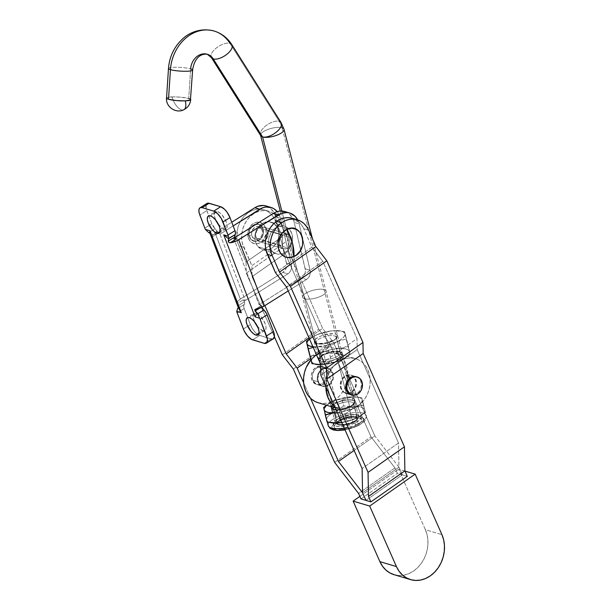 <?xml version="1.0" encoding="UTF-8"?>
<svg xmlns="http://www.w3.org/2000/svg" width="611" height="611" viewBox="0 0 611 611"><rect width="100%" height="100%" fill="white"/><g stroke="black" fill="none" stroke-linecap="round" stroke-linejoin="round"><path stroke-width="0.46" stroke-dasharray="3.06 2.29" d="M317.796 381.692A9.379 7.699 -73.4 0 1 319.316 371.564A9.379 7.699 -73.4 0 1 327.702 368.181A9.379 7.699 -73.4 0 1 332.239 372.634L327.351 371.175A9.379 7.699 106.6 0 0 322.814 366.715A9.379 7.699 106.6 0 0 314.428 370.106A9.379 7.699 106.6 0 0 312.908 380.233L317.796 381.692L319.522 384.434L322.089 386.076L326.633 385.961L329.451 384.197L332.3 379.668L332.873 376.07L332.239 372.634L329.314 368.914L326.465 367.937L323.402 368.372L320.584 370.136L318.446 372.97L317.162 378.262L317.796 381.692L312.908 380.233L312.274 376.804L312.84 373.199L315.696 368.677L318.514 366.906L323.059 366.799L326.61 369.686L327.977 374.604L326.702 379.897L323.211 383.769L318.675 384.93L315.834 383.952L312.908 380.233A9.379 7.699 106.6 0 0 317.445 384.686A9.379 7.699 106.6 0 0 325.831 381.302A9.379 7.699 106.6 0 0 327.351 371.175L332.239 372.634A9.379 7.699 -73.4 0 1 330.719 382.761A9.379 7.699 -73.4 0 1 322.333 386.152A9.379 7.699 -73.4 0 1 317.796 381.692M356.488 376.788L359.054 378.423L360.788 381.165L361.414 384.602L360.849 388.199L359.176 391.414L356.641 393.767L351.753 392.3A9.379 7.699 106.6 0 0 356.526 382.982A9.379 7.699 106.6 0 0 351.356 375.246A9.379 7.699 106.6 0 0 345.589 376.17L343.061 378.515L341.389 381.73L340.991 387.099L342.191 390.253L344.383 392.483L348.759 393.423L353.105 391.261L355.251 388.428L356.389 384.953L356.358 381.363L355.159 378.217L352.967 375.986L350.126 375.009L345.589 376.17L350.485 377.629L345.589 376.17A9.379 7.699 106.6 0 0 340.823 385.488A9.379 7.699 106.6 0 0 345.986 393.217A9.379 7.699 106.6 0 0 351.753 392.3L356.641 393.767A9.379 7.699 -73.4 0 1 350.874 394.683L345.986 393.217M259.4 227.926L283.061 234.998A7.561 6.209 -73.4 0 1 287.705 234.257A7.561 6.209 -73.4 0 1 291.875 240.497A7.561 6.209 -73.4 0 1 288.025 248.013L264.372 240.94A7.561 6.209 106.6 0 0 268.214 233.425A7.561 6.209 106.6 0 0 264.051 227.193A7.561 6.209 106.6 0 0 259.4 227.926L257.361 229.82L256.009 232.417L255.688 236.747L257.452 240.299L259.522 241.62L261.951 241.841L265.457 240.108L267.19 237.816L268.107 235.014L268.084 232.119L267.114 229.583L265.35 227.781L263.058 226.994L259.4 227.926A7.561 6.209 106.6 0 0 255.558 235.441A7.561 6.209 106.6 0 0 259.721 241.681A7.561 6.209 106.6 0 0 264.372 240.94L288.025 248.013L290.844 244.889L291.875 240.619L290.767 236.656L287.903 234.319L284.245 234.41L281.969 235.838L280.243 238.122L279.212 242.391L279.716 245.156L282.076 248.158L284.375 248.944L288.025 248.013A7.561 6.209 -73.4 0 1 283.374 248.753A7.561 6.209 -73.4 0 1 279.212 242.514A7.561 6.209 -73.4 0 1 283.061 234.998L259.4 227.926L261.821 227.025L264.25 227.254L266.32 228.567L267.71 230.782A7.561 6.209 106.6 0 0 264.051 227.193A7.561 6.209 106.6 0 0 257.292 229.919A7.561 6.209 106.6 0 0 256.062 238.091L279.716 245.156A7.561 6.209 -73.4 0 1 280.945 236.992A7.561 6.209 -73.4 0 1 287.705 234.257A7.561 6.209 -73.4 0 1 291.363 237.855L267.71 230.782L268.107 235.014L266.411 239.046L263.188 241.528L259.522 241.62L256.658 239.291L255.551 235.319L256.582 231.057L259.4 227.926M265.869 228.85A11.029 9.058 -73.4 0 1 261.248 242.032A11.029 9.058 -73.4 0 1 249.8 240.673A11.029 9.058 -73.4 0 1 248.127 237.099L248.196 230.813L249.937 226.895L252.755 223.909L256.215 222.297L259.797 222.312L262.951 223.947L264.212 225.306L265.869 228.85L266.175 233.012L264.051 239.054L261.233 242.04L257.773 243.652L254.191 243.636L251.037 242.002L248.792 238.985L248.127 237.099A11.029 9.058 -73.4 0 1 254.268 222.992A11.029 9.058 -73.4 0 1 265.869 228.85M249.212 239.779L248.089 237.015A2.421 0.817 165.7 0 1 249.112 236.022A8.798 7.225 106.6 0 0 258.232 240.765A8.798 7.225 106.6 0 0 263.265 229.438L260.943 225.535L258.422 224.222L255.566 224.214L252.809 225.497L250.556 227.888L249.166 231.011L248.845 234.395L250.426 238.848L252.626 240.742L255.367 241.414L259.568 239.97L262.638 236.083L263.509 232.76L263.265 229.438A8.798 7.225 106.6 0 0 254.145 224.703A8.798 7.225 106.6 0 0 249.112 236.022A2.421 0.817 -14.3 0 0 248.089 237.015C247.02 230.859 249.067 226.192 254.222 223.007M251.755 235.411A6.515 5.354 -73.4 0 1 255.482 227.025A6.515 5.354 -73.4 0 1 262.241 230.538L263.127 229.507A8.623 7.08 106.6 0 0 254.191 224.863A8.623 7.08 106.6 0 0 249.25 235.961L251.755 235.411L249.25 235.961A8.623 7.08 106.6 0 0 258.186 240.604A8.623 7.08 106.6 0 0 263.127 229.507L262.241 230.538A6.515 5.354 -73.4 0 1 258.506 238.924A6.515 5.354 -73.4 0 1 251.755 235.411L253.473 238.305L255.337 239.275L257.452 239.283L259.499 238.336L261.164 236.564L262.195 234.25L262.241 230.538L261.264 228.445L259.637 227.04L257.605 226.544L254.489 227.613L252.221 230.492L251.572 232.951L251.755 235.411M292.096 218.211L295.709 219.677L298.932 221.984L301.643 225.047L303.736 228.735L308.624 230.194L303.736 228.735A24.203 19.873 106.6 0 0 292.47 218.318M268.817 211.246A24.203 19.873 -73.4 0 0 246.813 220.495A24.203 19.873 -73.4 0 0 243.69 247.211L251.862 265.67L252.06 276.668L251.862 265.67L288.247 240.123L288.445 251.129L252.06 276.668L264.861 305.607L252.06 276.668L288.445 251.129L322.6 328.344L308.998 337.891L322.6 328.344L333.553 342.557L310.64 358.642L333.553 342.557L374.841 435.91L354.12 450.46L374.841 435.91L398.945 467.186L398.502 442.983L362.117 468.522L398.502 442.983L357.206 349.629L320.821 375.169L357.206 349.629L357.007 338.624L320.622 364.171L357.007 338.624L322.852 261.409L286.467 286.956L322.852 261.409L311.9 247.195L275.515 272.743L311.9 247.195L303.736 228.735L311.9 247.195L322.852 261.409L357.007 338.624L357.206 349.629L398.502 442.983L398.945 467.186L402.328 474.846L407.293 476.328L402.328 474.846L398.945 467.186L374.841 435.91L333.553 342.557L322.6 328.344L288.445 251.129L288.247 240.123L280.082 221.663L275.187 220.204L282.442 236.594L282.641 247.592L318.774 329.298L329.734 343.512L371.007 436.827L394.95 467.904L397.371 473.365L402.328 474.846L365.943 500.394L402.328 474.846L397.371 473.365L394.95 467.904L358.565 493.451L394.95 467.904L371.007 436.827L329.734 343.512L318.774 329.298L282.641 247.592L282.442 236.594L273.102 216.515L270.39 213.453L267.167 211.146L263.547 209.68L259.683 209.107L255.711 209.451L251.793 210.696L248.074 212.804L244.698 215.683L241.788 219.227L239.466 223.298L237.824 227.743L236.77 237.053L237.412 241.566L238.802 245.744L246.05 262.134L246.256 273.14L274.423 336.814L246.256 273.14L282.641 247.592L246.256 273.14L246.05 262.134L282.442 236.594L246.05 262.134L238.802 245.744L243.69 247.211L238.802 245.744A24.203 19.873 106.6 0 1 241.925 219.036A24.203 19.873 106.6 0 1 263.929 209.787L268.817 211.246A24.203 19.873 -73.4 0 1 280.082 221.663L288.247 240.123L251.862 265.67L242.3 243.025L241.666 238.511L241.803 233.845L242.712 229.201L244.362 224.756L246.676 220.686L249.586 217.142L252.962 214.262L256.681 212.154L260.607 210.91L264.571 210.566L268.443 211.139L272.055 212.605L275.278 214.919L277.99 217.974L280.082 221.663L275.187 220.204A24.203 19.873 106.6 0 0 263.929 209.787M310.48 398.189L303.621 382.692L310.48 398.189M360.986 498.912L397.371 473.365L360.986 498.912M351.356 375.246L356.251 376.712A9.379 7.699 -73.4 0 1 361.414 384.449A9.379 7.699 -73.4 0 1 356.641 393.767L353.647 394.882L350.638 394.607M398.945 467.186L362.56 492.726L398.945 467.186L362.56 492.726L398.945 467.186L402.328 474.846L398.945 467.186M282.389 354.838L318.774 329.298L282.389 354.838M293.349 369.052L329.734 343.512L293.349 369.052M334.622 462.367L371.007 436.827L334.622 462.367M394.011 574.668L399.273 575.509L404.238 575.073L409.141 573.515L413.792 570.888L418.016 567.291L421.643 562.861L424.546 557.767L426.608 552.214L427.746 546.402L427.914 540.567L427.12 534.931L425.378 529.706L441.921 534.648L425.378 529.706L398.609 469.187L425.378 529.706A30.252 24.845 106.6 0 1 421.475 563.098A30.252 24.845 106.6 0 1 393.973 574.653M404.971 471.089L398.609 469.187L404.971 471.089M359.864 496.384L398.609 469.187L359.864 496.384M365.943 500.394L402.328 474.846L365.943 500.394M263.127 229.507L263.364 232.76L262.509 236.014L259.499 239.825L256.796 241.078L254 241.07L250.548 238.725L249.25 235.961L249.013 232.699L249.868 229.446L252.87 225.642L255.581 224.382L259.683 224.886L261.829 226.742L263.127 229.507M256.834 325.449L259.278 328.313L262.921 330.704L259.003 333.163L262.921 330.704A10.135 4.224 -122.1 0 0 264.975 330.574A10.135 4.224 -122.1 0 0 264.265 321.684A10.135 4.224 -122.1 0 0 256.261 313.267L249.273 317.651L256.261 313.267L254.397 313.298L253.137 315.765L253.504 318.659L254.94 322.341A10.135 4.224 -122.1 0 1 254.207 313.397L247.218 317.781M217.974 223.695L221.686 227.651L224.061 228.949L220.143 231.409L224.061 228.949A10.135 4.224 -122.1 0 0 226.116 228.812A10.135 4.224 -122.1 0 0 225.406 219.929A10.135 4.224 -122.1 0 0 217.409 211.513L210.413 215.897L217.409 211.513L215.538 211.543L214.278 214.01L214.652 216.905L216.088 220.579A10.135 4.224 -122.1 0 1 215.347 211.643L208.359 216.027M258.216 246.836L271.948 250.938A14.374 11.8 -73.4 0 1 270.482 233.646A14.374 11.8 -73.4 0 1 284.695 226.253A14.374 11.8 -73.4 0 1 289.217 229.11L275.485 225.001A14.374 11.8 106.6 0 0 270.963 222.152A14.374 11.8 106.6 0 0 256.75 229.545A14.374 11.8 106.6 0 0 258.216 246.836L262.081 249.464L266.671 250.036L271.284 248.456L273.384 246.92L276.752 242.659L278.608 237.374L278.685 231.867L276.951 226.979L273.682 223.45L269.375 221.816L267.03 221.801L262.409 223.382L258.468 226.872L255.803 231.737L254.818 237.244L255.665 242.544L258.216 246.836A14.374 11.8 106.6 0 0 262.73 249.685A14.374 11.8 106.6 0 0 276.943 242.292A14.374 11.8 106.6 0 0 275.485 225.001L289.217 229.11L291.76 233.402L292.608 238.702L292.341 241.482L290.485 246.768L287.109 251.022L282.748 253.611L278.058 254.123L275.805 253.565L271.948 250.938L269.398 246.645L268.55 241.345L268.817 238.565L270.673 233.28L274.049 229.018L278.41 226.437L283.099 225.917L285.352 226.475L289.217 229.11A14.374 11.8 -73.4 0 1 290.676 246.393A14.374 11.8 -73.4 0 1 276.462 253.794A14.374 11.8 -73.4 0 1 271.948 250.938L258.216 246.836M284.749 211.536L287.827 212.949L290.149 214.843L293.494 220.151A18.154 14.908 106.6 0 1 294.189 222.404L299.153 223.893L294.189 222.404L305.187 268.771L310.151 270.253L299.153 223.893A18.154 14.908 -73.4 0 0 298.458 221.633A18.154 14.908 -73.4 0 1 299.153 223.893L310.35 271.536L309.739 275.485L308.41 277.784L306.523 279.471L301.559 277.99L304.194 275.21L305.172 272.705L305.385 270.054L294.189 222.404A18.154 14.908 106.6 0 0 293.494 220.151L298.458 221.633L297.664 219.868A18.154 14.908 -73.4 0 1 298.458 221.633L293.494 220.151A18.154 14.908 106.6 0 0 284.711 211.521M273.346 338.8A10.586 4.414 -122.1 0 1 271.192 338.945L264.204 343.321L271.192 338.945L258.422 334.965L255.81 332.987L253.26 329.993L250.35 324.64L244.201 308.547L243.652 306.103L244.614 302.689L244.125 300.887L243.063 299.871L245.324 300.543L287.834 273.888L282.87 272.407L285.497 269.619L286.483 267.122L286.696 264.464L275.492 216.821A18.154 14.908 106.6 0 0 274.797 214.56L279.762 216.042L277.211 211.612A18.154 14.908 -73.4 0 1 279.762 216.042L274.797 214.56A18.154 14.908 106.6 0 0 266.022 205.938M261.791 307.333A6.049 2.52 -122.1 0 1 261.561 306.936L259.423 308.28L261.561 306.936A1.512 0.634 -122.1 0 1 261.371 305.454A1.512 0.634 -122.1 0 1 261.676 305.431L255.742 309.158L261.676 305.431L259.056 304.652L301.559 277.99L259.056 304.652L233.715 238.29L234.899 237.542L233.715 238.29L259.056 304.652L261.676 305.431L261.225 306.027L262.088 307.791M271.192 338.945L259.614 335.477A10.586 4.414 -122.1 0 1 250.35 324.64L243.361 329.024L250.35 324.64L244.201 308.547A6.049 2.52 -122.1 0 1 244.11 304.561L237.61 308.631L244.11 304.561A6.675 2.78 -122.1 0 0 244.492 301.788A1.512 0.634 -122.1 0 0 243.063 299.871L245.324 300.543L219.983 234.181L233.165 225.917L219.983 234.181L217.493 233.44L211.467 237.221L217.951 232.86L211.826 223.756L206.251 208.909L206.052 204.716M211.459 237.205L211.528 236.228L213.384 233.883L231.752 222.205L215.019 232.699L240.36 299.062L237.442 301.567L236.824 302.75L237.007 304.148M266.052 205.945L269.13 207.366L271.452 209.252L274.797 214.56A18.154 14.908 106.6 0 1 275.492 216.821L280.457 218.303L275.492 216.821L286.498 263.188L291.462 264.67A7.561 6.209 -73.4 0 1 287.834 273.888L282.87 272.407L240.36 299.062L282.87 272.407A7.561 6.209 106.6 0 0 286.498 263.188L291.462 264.67L280.457 218.303A18.154 14.908 -73.4 0 0 279.762 216.042A18.154 14.908 -73.4 0 1 280.457 218.303L291.462 264.67L291.653 267.274L291.042 269.894L289.713 272.193L287.834 273.888L245.324 300.543L219.983 234.181L217.676 233.463A1.512 0.634 -122.1 0 0 217.799 233.417A1.512 0.634 -122.1 0 0 217.623 231.959L211.062 236.075L217.623 231.959A6.286 2.62 -122.1 0 0 215.08 228.651L208.71 232.646L215.08 228.651A6.049 2.52 -122.1 0 1 211.826 223.756L206.816 210.65L199.828 215.034L206.816 210.65A10.586 4.414 -122.1 0 1 206.984 203.41M273.827 338.364L272.262 339.105M257.254 326.014A10.135 4.224 -122.1 0 0 262.921 330.704L264.792 330.673L265.861 329.321L265.984 326.854L265.136 323.639L261.157 316.994L258.636 314.566L256.261 313.267A10.135 4.224 -122.1 0 0 254.207 313.397M218.394 224.26A10.135 4.224 -122.1 0 0 224.061 228.949L225.933 228.919L227.009 227.567L227.132 225.092L226.276 221.885L222.297 215.232L219.777 212.811L217.409 211.513A10.135 4.224 -122.1 0 0 215.347 211.643M306.523 279.471L288.232 290.943L306.523 279.471L301.559 277.99A7.561 6.209 106.6 0 0 305.187 268.771L310.151 270.253A7.561 6.209 -73.4 0 1 306.523 279.471M291.363 237.855L289.973 235.64L287.903 234.319L284.245 234.41L281.969 235.838L280.243 238.122L279.319 240.925L279.342 243.82L281.113 247.371L283.183 248.692L285.612 248.914L289.118 247.172L290.844 244.889L291.768 242.086L291.363 237.855A7.561 6.209 -73.4 0 1 290.141 246.019A7.561 6.209 -73.4 0 1 283.374 248.753A7.561 6.209 -73.4 0 1 279.716 245.156L256.062 238.091A7.561 6.209 106.6 0 0 259.721 241.681A7.561 6.209 106.6 0 0 266.48 238.954A7.561 6.209 106.6 0 0 267.71 230.782L291.363 237.855M259.614 335.477L252.626 339.861L259.614 335.477M244.201 308.547L237.213 312.931L244.201 308.547M244.492 301.788L237.816 305.974L244.492 301.788M243.063 299.871L236.839 303.774L243.063 299.871M204.838 228.14L211.826 223.756L204.838 228.14M211.414 237.037A9.073 3.536 159.1 0 1 215.019 232.699L240.36 299.062A9.073 3.536 -20.9 0 0 236.839 303.774M331.567 406.75A12.098 4.101 165.4 0 1 336.516 402.893L337.807 404.352A10.288 3.483 -14.6 0 0 335.347 409.989A10.288 3.483 -14.6 0 0 349.057 407.713A10.288 3.483 165.4 0 1 333.476 408.622A10.288 3.483 165.4 0 1 337.807 404.352L341.595 418.932A10.288 3.483 -14.6 0 0 337.264 423.202A10.288 3.483 -14.6 0 0 352.845 422.3L349.057 407.713L349.744 406.85A12.098 4.101 165.4 0 1 333.614 409.523A12.098 4.101 165.4 0 1 331.406 407.888M355.022 422.949A14.259 4.835 165.4 0 1 333.415 424.202A14.259 4.835 165.4 0 1 333.514 423.026A14.259 4.835 165.4 0 1 339.426 418.283L340.151 421.094A14.259 4.835 -14.6 0 0 334.148 427.013A14.259 4.835 -14.6 0 0 355.747 425.76L355.022 422.949L355.747 425.76L348.071 428.372L340.358 429.319L335.195 428.28L334.095 426.631L335.103 424.492L340.151 421.094L345.131 419.199L353.143 417.626L359.405 418.008L361.521 419.314L361.811 420.215L361.567 421.246L359.543 423.507L355.747 425.76A14.259 4.835 -14.6 0 0 361.758 419.841A14.259 4.835 -14.6 0 0 340.151 421.094L339.426 418.283A14.259 4.835 165.4 0 1 361.025 417.03A14.259 4.835 165.4 0 1 355.022 422.949L360.07 419.543L361.078 417.412L360.788 416.503L358.672 415.197L352.41 414.816L344.398 416.389L339.426 418.283L335.63 420.536L333.362 423.82L333.652 424.729L335.767 426.027L339.624 426.509L347.346 425.562L355.022 422.949M320.103 364.721L327.015 364.148L336.882 361.628L343.619 358.604L350.034 353.899L344.573 331.666L348.4 346.376L343.794 347.812L338.884 348.522L328.527 347.476L324.708 332.766L329.321 331.322L334.225 330.62L344.573 331.666L350.034 353.899L346.208 339.189L341.396 340.159L336.676 341.9L327.977 347.812L331.796 362.522L336.608 361.559L341.335 359.81L337.196 358.573L349.729 406.781A12.098 4.101 165.4 0 1 336.134 409.79L343.214 409.003L349.729 406.781L353.861 408.018L359.092 404.917L361.254 402.809L362.186 400.839L361.819 399.136L360.169 397.822L357.366 396.982L351.409 396.73L344.192 397.708L334.515 400.64L332.361 401.587L336.516 402.893A12.098 4.101 -14.6 0 0 331.414 407.919A12.098 4.101 -14.6 0 0 349.744 406.85L349.744 406.85A12.098 4.101 -14.6 0 0 354.838 401.832A12.098 4.101 -14.6 0 0 336.516 402.893L340.717 401.221L347.514 399.884L352.83 400.213L354.624 401.312L354.869 402.084L352.944 404.872L349.729 406.781L352.868 404.474L354.327 401.656L354.044 399.082L352.142 397.547L347.025 398.082L336.493 402.825L332.361 401.587L323.654 407.499L325.472 414.495L330.742 413.403L335.011 411.783A19.667 6.66 165.4 0 1 354.059 406.926A19.667 6.66 165.4 0 1 364.79 410.05A19.667 6.66 165.4 0 1 364.813 410.134A19.667 6.66 165.4 0 1 356.511 418.207L357.977 423.828A19.667 6.66 -14.6 0 0 366.256 415.671A19.667 6.66 -14.6 0 0 336.47 417.405L335.011 411.783L343.71 405.872L341.893 398.876L346.498 397.44L351.409 396.73L361.765 397.784L365.218 412.303L361.765 397.784L363.583 404.78L358.97 406.216L351.501 406.949L343.71 405.872L341.893 398.876L334.706 400.602L326.48 405.23A19.667 6.66 165.4 0 1 327.19 404.65A19.667 6.66 165.4 0 1 332.361 401.587A19.667 6.66 165.4 0 1 351.409 396.73A19.667 6.66 165.4 0 1 356.939 396.913A19.667 6.66 165.4 0 1 362.163 399.945A19.667 6.66 165.4 0 1 353.861 408.018L345.162 413.93L337.371 412.845L345.162 413.93L346.979 420.918L345.162 413.93L353.861 408.018L349.729 406.781L354.281 408.14A26.472 21.736 -73.4 0 1 340.434 409.401A26.472 21.736 -73.4 0 1 334.66 406.46L337.409 408.186L341.412 409.66L345.666 410.149L350.011 409.637L354.281 408.14L349.729 406.781L352.868 404.474L354.327 401.656L354.044 399.082L352.142 397.547L347.025 398.082L336.493 402.825A12.098 4.101 165.4 0 1 354.823 401.755A12.098 4.101 165.4 0 1 349.729 406.781L337.196 358.573A12.098 4.101 -14.6 0 0 342.305 353.609L340.228 352.83L336.195 337.303A10.288 3.483 165.4 0 1 327.038 343.237A10.288 3.483 165.4 0 1 316.269 342.435A10.288 3.483 165.4 0 1 316.261 342.389L320.294 357.909A10.288 3.483 -14.6 0 0 320.309 357.954A10.288 3.483 -14.6 0 0 331.07 358.756A10.288 3.483 -14.6 0 0 340.228 352.83A10.288 3.483 165.4 0 1 331.002 358.779A10.288 3.483 165.4 0 1 320.294 357.909L318.835 359.512A12.098 4.101 -14.6 0 0 331.429 360.536A12.098 4.101 -14.6 0 0 342.29 353.532A12.098 4.101 165.4 0 1 331.513 360.513A12.098 4.101 165.4 0 1 318.85 359.574A12.098 4.101 -14.6 0 0 318.866 359.642A12.098 4.101 -14.6 0 0 337.196 358.573L341.335 359.81L346.559 356.709L348.721 354.601L349.652 352.631L349.286 350.928L347.644 349.614L344.833 348.774L338.884 348.522L329.161 350.08L319.828 353.379L323.96 354.617L332.774 351.951L340.296 352.005L342.305 353.609L341.167 356.014L339.487 357.313L334.454 359.696L328.39 361.238L320.859 361.193L318.858 359.589A12.098 4.101 165.4 0 1 318.835 359.512L319.988 357.183L323.96 354.617L319.828 353.379L315.108 355.128L310.296 356.091L306.47 341.389L315.169 335.477L319.897 333.728L324.708 332.766L328.527 347.476L324.326 350.767L316.108 355.426L312.435 358.588L311.503 360.559L311.931 363.614L311.526 361.452L313.519 363.576L316.727 364.484M331.414 407.919L331.399 407.85A12.098 4.101 165.4 0 1 336.493 402.825L323.96 354.617A12.098 4.101 -14.6 0 0 318.858 359.589L318.835 359.512A12.098 4.101 165.4 0 1 329.612 352.539A12.098 4.101 165.4 0 1 342.275 353.479A12.098 4.101 165.4 0 1 342.29 353.532A12.098 4.101 -14.6 0 0 323.96 354.617L328.328 353.372L333.125 353.242L339.456 354.258L342.809 355.686L328.71 362.537L324.754 363.843L321.562 363.858L319.645 362.323L319.362 359.742L320.821 356.923L323.96 354.617L319.416 353.257A26.472 21.736 106.6 0 0 310.946 359.841L315.383 355.678L319.416 353.257L323.96 354.617L328.328 353.372L333.125 353.242L339.456 354.258L342.679 355.365L342.466 356.037L337.196 358.573L341.748 359.932L337.196 358.573L324.754 363.843L321.562 363.858L320.408 363.262L319.645 362.323L319.362 359.742L320.821 356.923L323.96 354.617L336.493 402.825L331.223 405.36L331.009 406.032L334.225 407.14L340.571 408.156L345.36 408.026L349.729 406.781L342.97 408.209L334.225 407.14M328.451 426.188A19.667 6.66 165.4 0 1 336.47 417.405A19.667 6.66 165.4 0 1 365.989 415.045A19.667 6.66 165.4 0 1 357.977 423.828A3.086 1.421 64.7 0 1 357.626 426.104A3.086 1.421 -115.3 0 0 357.977 423.828L356.511 418.207L365.218 412.303L363.4 405.307L358.604 406.262L353.861 408.018L358.604 406.262L363.4 405.307L361.765 397.784L353.968 396.699L346.498 397.44L334.706 400.602L330.085 402.786L325.732 405.773M344.948 429.793L351.233 428.334L357.015 426.134A16.581 5.621 -14.6 0 0 361.269 417.13A16.581 5.621 -14.6 0 0 338.884 420.719L334.484 423.331L332.124 425.959L331.842 427.15L333.125 429.067M323.754 408.194L326.709 419.856A19.667 6.66 -14.6 0 0 331.483 422.812A19.667 6.66 -14.6 0 0 331.933 422.888M341.755 422.499L356.511 418.207L341.755 422.499M331.597 408.293L331.353 407.522L332.208 405.712L336.493 402.825L331.949 401.465L336.493 402.825L331.223 405.36L331.009 406.032L331.613 406.361M337.127 412.685L347.002 410.63L353.861 408.018A19.667 6.66 165.4 0 1 337.402 412.654M327.893 414.098L335.011 411.783L343.71 405.872L354.059 406.926L358.97 406.216L363.583 404.78L365.218 412.303L356.511 418.207A19.667 6.66 165.4 0 1 341.809 422.606A19.667 6.66 -14.6 0 0 356.511 418.207A19.667 6.66 -14.6 0 0 361.681 415.152A19.667 6.66 -14.6 0 0 364.813 410.134A19.667 6.66 -14.6 0 0 354.059 406.926A19.667 6.66 -14.6 0 0 335.011 411.783A19.667 6.66 -14.6 0 0 332.468 413.105A19.667 6.66 -14.6 0 0 326.709 419.856L325.472 414.495L328.199 414.029M363.155 414.014L361.681 415.152M336.661 430.129L339.12 430.274M357.015 426.134L361.422 423.522L363.774 420.887L363.721 418.65L361.269 417.13L356.786 416.572L350.958 417.061L344.673 418.512L338.884 420.719A16.581 5.621 -14.6 0 0 334.637 429.716A16.581 5.621 -14.6 0 0 357.015 426.134M331.483 422.812A19.667 6.66 165.4 0 1 326.732 419.94A19.667 6.66 165.4 0 1 326.709 419.856A19.667 6.66 165.4 0 1 332.468 413.105A19.667 6.66 165.4 0 1 335.011 411.783L336.47 417.405A19.667 6.66 -14.6 0 0 328.191 425.562M344.222 428.074A19.667 6.66 -14.6 0 0 357.977 423.828M337.807 404.352L336.516 402.893A12.098 4.101 165.4 0 1 350.821 399.922A12.098 4.101 165.4 0 1 353.7 404.306A12.098 4.101 165.4 0 1 349.744 406.85L349.057 407.713A10.288 3.483 -14.6 0 0 352.417 405.544A10.288 3.483 -14.6 0 0 349.966 401.824A10.288 3.483 -14.6 0 0 337.807 404.352A10.288 3.483 165.4 0 1 353.387 403.443A10.288 3.483 165.4 0 1 349.057 407.713L352.845 422.3L349.255 423.66L343.481 424.798L338.96 424.523L337.226 422.927L338.861 420.559L341.595 418.932L347.132 417.046L350.966 416.435L354.227 416.458L357.007 417.649L356.488 419.841L352.845 422.3A10.288 3.483 -14.6 0 0 357.175 418.031A10.288 3.483 -14.6 0 0 341.595 418.932L337.807 404.352M316.261 342.389A10.288 3.483 -14.6 0 0 318.14 343.802A10.288 3.483 -14.6 0 0 335.218 339.365A10.288 3.483 -14.6 0 0 336.195 337.303L337.646 335.699A12.098 4.101 165.4 0 1 336.501 338.12A12.098 4.101 165.4 0 1 316.414 343.344A12.098 4.101 165.4 0 1 314.199 341.679L316.261 342.389L314.199 341.679L315.688 338.945L320.63 336.126L325.052 334.683L333.598 333.743L336.424 334.393L337.646 335.699L337.089 337.463L334.836 339.411L326.793 342.702L318.247 343.642L315.429 342.985L314.199 341.679A12.098 4.101 165.4 0 1 325.052 334.683A12.098 4.101 165.4 0 1 337.646 335.699L336.195 337.303A10.288 3.483 -14.6 0 0 325.487 336.44A10.288 3.483 -14.6 0 0 316.261 342.389A10.288 3.483 165.4 0 1 325.419 336.455A10.288 3.483 165.4 0 1 336.18 337.257A10.288 3.483 165.4 0 1 336.195 337.303L340.228 352.83L342.305 353.609A12.098 4.101 -14.6 0 0 342.29 353.548A12.098 4.101 -14.6 0 0 340.075 351.875A12.098 4.101 -14.6 0 0 319.988 357.091A12.098 4.101 -14.6 0 0 318.835 359.512L320.294 357.909A10.288 3.483 165.4 0 1 321.271 355.854A10.288 3.483 165.4 0 1 338.349 351.417A10.288 3.483 165.4 0 1 340.228 352.83A10.288 3.483 -14.6 0 0 340.212 352.784A10.288 3.483 -14.6 0 0 329.451 351.974A10.288 3.483 -14.6 0 0 320.294 357.909L316.261 342.389M320.63 364.721A19.667 6.66 -14.6 0 0 322.28 364.668L327.183 363.957L331.796 362.522L327.977 347.812L320.179 346.735L312.71 347.468L327.343 345.207L336.676 341.9L340.396 339.861L344.069 336.692L345.001 334.721L344.627 333.026L342.985 331.704L340.182 330.872L336.401 330.559L329.489 331.139L317.323 334.53L309.471 338.96A19.667 6.66 165.4 0 1 310.006 338.532A19.667 6.66 165.4 0 1 315.169 335.477L308.547 339.663M306.569 342.076L311.526 361.452L310.296 356.091L315.108 355.128L319.828 353.379L328.527 347.476L338.884 348.522L343.794 347.812L348.4 346.376L349.629 351.737A19.667 6.66 -14.6 0 0 338.884 348.522A19.667 6.66 -14.6 0 0 319.828 353.379A19.667 6.66 -14.6 0 0 311.526 361.452A19.667 6.66 -14.6 0 0 316.299 364.416A19.667 6.66 -14.6 0 0 316.75 364.484M312.885 346.681L322.753 346.918L327.977 347.812L336.676 341.9L341.396 340.159L346.208 339.189L344.978 333.827A19.667 6.66 165.4 0 1 336.676 341.9A19.667 6.66 165.4 0 1 317.628 346.758A19.667 6.66 165.4 0 1 312.885 346.681M322.28 364.668A19.667 6.66 -14.6 0 0 341.335 359.81L336.608 361.559L322.28 364.668M350.004 353.639L346.498 356.748A19.667 6.66 -14.6 0 0 349.629 351.737L350.004 353.639M347.957 355.625L341.335 359.81A19.667 6.66 -14.6 0 0 346.498 356.748M317.521 334.492L315.169 335.477A19.667 6.66 165.4 0 1 334.225 330.62L329.321 331.322L317.521 334.492M336.783 330.589L334.225 330.62A19.667 6.66 165.4 0 1 339.754 330.803A19.667 6.66 165.4 0 1 344.978 333.827L344.573 331.666L336.783 330.589M350.233 392.575L356.847 394.553L350.233 392.575L352.944 390.566L354.907 387.557L355.816 384.014L355.541 380.477L354.12 377.476L351.768 375.482L348.843 374.787L345.795 375.498A9.379 7.699 106.6 0 0 340.167 384.747A9.379 7.699 106.6 0 0 345.33 393.026A9.379 7.699 106.6 0 0 350.233 392.575A9.379 7.699 106.6 0 0 355.862 383.326A9.379 7.699 106.6 0 0 350.699 375.055A9.379 7.699 106.6 0 0 345.795 375.498L343.077 377.506L341.114 380.516L340.205 384.059L340.48 387.595L341.9 390.597L344.253 392.59L347.178 393.285L350.233 392.575M351.34 377.155L345.795 375.498L351.34 377.155M318.102 402.725A26.472 21.736 106.6 0 0 331.949 401.465L335.974 399.044L339.601 395.783L342.702 391.819L345.139 387.298L346.834 382.394L347.72 377.3L347.751 372.206L346.941 367.31L345.307 362.804L342.924 358.856L339.876 355.617L336.279 353.211L332.277 351.737L328.023 351.249L323.685 351.76L319.416 353.257A26.472 21.736 106.6 0 1 333.262 351.997L355.594 358.672A26.472 21.736 -73.4 0 1 370.167 382.02A26.472 21.736 -73.4 0 1 354.281 408.14L358.306 405.719L361.933 402.458L365.034 398.494L367.478 393.973L369.166 389.07L370.052 383.975L370.083 378.881L369.273 373.985L367.639 369.479L365.256 365.531L362.208 362.292L358.611 359.887L354.609 358.413L350.355 357.924L346.017 358.436L341.748 359.932A26.472 21.736 -73.4 0 1 355.594 358.672M325.854 386.542A26.472 21.736 -73.4 0 1 341.748 359.932L337.723 362.354L334.087 365.615L330.994 369.579L328.55 374.1L326.854 379.003L325.854 386.534M321.279 383.922L327.901 385.9A9.379 7.699 -73.4 0 1 322.998 386.351A9.379 7.699 -73.4 0 1 317.835 378.079A9.379 7.699 -73.4 0 1 323.456 368.823L316.842 366.844A9.379 7.699 106.6 0 0 311.213 376.101A9.379 7.699 106.6 0 0 316.376 384.372A9.379 7.699 106.6 0 0 321.279 383.922L323.998 381.913L325.961 378.904L326.885 373.558L326.014 370.228L324.09 367.677L321.401 366.31L318.354 366.317L315.413 367.707L313.031 370.266L311.564 373.604L311.243 377.208L312.106 380.546L314.031 383.089L318.232 384.64L321.279 383.922A9.379 7.699 106.6 0 0 326.908 374.673A9.379 7.699 106.6 0 0 321.745 366.401A9.379 7.699 106.6 0 0 316.842 366.844L323.456 368.823A9.379 7.699 -73.4 0 1 328.367 368.38A9.379 7.699 -73.4 0 1 333.53 376.651A9.379 7.699 -73.4 0 1 327.901 385.9L321.279 383.922M318.171 402.748L323.334 403.474L327.679 402.962L331.949 401.465A26.472 21.736 106.6 0 0 347.835 375.345A26.472 21.736 106.6 0 0 333.262 351.997M323.456 368.823L328.015 368.28L330.711 369.655L332.636 372.206L333.499 375.536L333.178 379.148L331.712 382.486L329.329 385.045L326.389 386.435L323.341 386.442L320.653 385.067L318.728 382.517L317.857 379.187L318.782 373.84L320.744 370.839L323.456 368.823M354.395 400.281L354.044 399.082M319.645 362.323L319.293 361.109M284.008 129.349A12.098 4.101 -14.6 0 0 282.015 127.775A24.493 20.117 106.6 0 0 279.258 121.337L229.965 43.366A39.02 32.039 106.6 0 0 212.261 30.55M231.867 44.718A12.098 5.614 -32.3 0 0 229.965 43.366A12.098 5.614 -32.3 0 0 216.752 47.681A12.098 5.614 -32.3 0 0 211.353 57.556M192.625 70.059A12.098 1.856 3.7 0 0 190.655 68.89A14.817 12.167 -73.4 0 1 206.533 54.051M337.219 424.126L338.792 424.928A10.586 3.59 -14.6 0 0 348.919 424.187A10.586 3.59 -14.6 0 0 357.183 419.673A10.586 3.59 -14.6 0 0 355.801 416.893L356.656 414.938A12.098 4.101 165.4 0 1 358.237 418.123A12.098 4.101 165.4 0 1 348.797 423.278A12.098 4.101 165.4 0 1 337.219 424.126A12.098 4.101 -14.6 0 0 350.89 422.606A12.098 4.101 -14.6 0 0 358.649 416.488A12.098 4.101 -14.6 0 0 356.656 414.938L324.074 289.599A12.098 4.101 165.4 0 1 326.068 291.149A12.098 4.101 165.4 0 1 318.308 297.267A12.098 4.101 165.4 0 1 304.637 298.787L332.804 407.117L304.637 298.787A12.098 4.101 -14.6 0 0 318.308 297.267A12.098 4.101 -14.6 0 0 326.068 291.149A12.098 4.101 -14.6 0 0 324.074 289.599L282.015 127.775L324.074 289.599A12.098 4.101 -14.6 0 0 310.403 291.119A12.098 4.101 -14.6 0 0 302.644 297.236A12.098 4.101 -14.6 0 0 304.637 298.787L281.824 211.024L304.637 298.787A12.098 4.101 165.4 0 1 302.644 297.236A12.098 4.101 165.4 0 1 310.403 291.119A12.098 4.101 165.4 0 1 324.074 289.599L356.656 414.938A12.098 4.101 -14.6 0 0 342.985 416.458A12.098 4.101 -14.6 0 0 335.225 422.575A12.098 4.101 -14.6 0 0 335.492 423.11A12.098 4.101 -14.6 0 0 337.219 424.126L336.951 423.095L337.219 424.126A12.098 4.101 165.4 0 1 336.386 423.805A12.098 4.101 165.4 0 1 341.03 417.237A12.098 4.101 165.4 0 1 356.656 414.938L355.801 416.893L357.366 417.855L357.404 419.291L355.9 420.971L351.317 423.392L347.384 424.584L341.656 425.287L337.83 424.515L337.226 423.958L337.188 422.529L339.96 419.994L345.2 417.771L351.149 416.603L355.801 416.893A10.586 3.59 -14.6 0 0 342.122 418.902A10.586 3.59 -14.6 0 0 338.066 424.645A10.586 3.59 -14.6 0 0 338.792 424.928L337.219 424.126M172.027 96.912A12.098 5.56 -115.3 0 0 183.796 109.743A12.098 5.56 64.7 0 1 172.027 96.912A12.098 1.856 3.7 0 0 166.543 98.104L168.651 97.202L174.127 96.874L181.1 97.225L188.723 98.516L190.655 68.89L188.723 98.516A12.098 1.856 3.7 0 0 172.027 96.912M333.392 409.401L336.951 423.095L333.392 409.401M281.129 122.643A12.098 5.614 -32.3 0 0 279.258 121.337A12.098 5.614 -32.3 0 0 265.999 125.683A12.098 5.614 -32.3 0 0 260.668 135.581M190.693 99.677A12.098 1.856 3.7 0 0 188.723 98.516M260.584 135.413L260.591 135.451A12.098 4.101 165.4 0 1 260.584 135.413A12.098 4.101 165.4 0 1 268.344 129.295A12.098 4.101 165.4 0 1 282.015 127.775A12.098 4.101 -14.6 0 0 268.374 129.288A12.098 4.101 -14.6 0 0 260.576 135.39M168.476 68.478A12.098 1.856 -176.3 0 1 177.159 67.263A12.098 1.856 -176.3 0 1 190.655 68.89A12.098 1.856 3.7 0 0 177.167 67.263A12.098 1.856 3.7 0 0 168.476 68.478M211.383 57.602A12.098 5.614 147.7 0 1 216.706 47.711A12.098 5.614 147.7 0 1 229.965 43.366L279.258 121.337A24.493 20.117 -73.4 0 1 282.015 127.775M260.645 135.535A12.098 5.614 147.7 0 1 266.045 125.652A12.098 5.614 147.7 0 1 279.258 121.337M327.702 368.181L322.814 366.715M264.051 227.193L287.705 234.257L264.051 227.193M259.721 241.681L283.374 248.753L259.721 241.681M322.333 386.152L317.445 384.686M264.975 330.574L257.987 334.958M226.116 228.812L219.128 233.196M270.963 222.152L284.695 226.253M261.371 305.454L255.154 309.349M211.49 237.374L217.722 233.471M262.73 249.685L276.462 253.794M333.476 408.622L337.264 423.202M333.415 424.202L334.148 427.013M335.347 409.989L333.614 409.523M364.79 410.05L366.256 415.671C366.287 418.405 366.035 419.856 365.5 420.032L363.782 422.125L357.603 426.111L345.062 429.968M356.939 396.913L358.069 397.081M326.129 405.46L327.19 404.65M327.275 422.056L326.732 419.94M352.417 405.544L353.7 404.306M361.025 417.03L361.758 419.841M353.387 403.443L357.175 418.031M320.309 357.954L316.269 342.435M318.14 343.802L316.414 343.344M335.218 339.365L336.501 338.12M308.945 339.349L310.006 338.532M340.885 330.971L339.754 330.803M321.271 355.854L319.988 357.091M338.349 351.417L340.075 351.875M340.212 352.784L336.18 337.257M342.809 355.549L354.304 399.754M335.279 407.858L340.434 409.401M316.376 384.372L322.998 386.351M321.745 366.401L328.367 368.38M350.699 375.055L356.228 376.704M319.385 361.643L330.879 405.849M358.237 418.123L357.183 419.673M358.649 416.488L312.511 238.977M331.078 406.605L280.243 211.039M335.225 422.575L332.72 412.929M336.386 423.805L338.066 424.645"/><path stroke-width="0.92" d="M350.859 394.675L350.874 394.683A9.379 7.699 -73.4 0 1 345.711 386.946A9.379 7.699 -73.4 0 1 350.485 377.629L353.479 376.506L356.488 376.788M292.585 243.606L293.891 256.582C309.586 250.227 302.239 221.304 286.971 229.354L292.585 243.606A30.252 13.954 -114.9 0 0 286.971 229.354L291.829 228.254L296.472 229.392L300.192 232.6L302.43 237.381L302.842 243.018L302.33 245.889L299.978 251.19L296.167 255.23L291.485 257.407L286.643 257.391L284.39 256.544L280.67 253.336L278.433 248.547L278.02 242.911L279.502 237.289L282.641 232.524L286.971 229.354A14.916 12.251 106.6 0 0 278.433 248.547A14.916 12.251 106.6 0 0 293.891 256.582A30.252 13.954 -114.9 0 0 292.585 243.606L292.585 243.606M297.358 219.777L292.47 218.318A24.203 19.873 106.6 0 0 276.615 221.335A24.203 19.873 106.6 0 0 267.351 254.275L272.239 255.742A24.203 19.873 -73.4 0 1 281.511 222.794A24.203 19.873 -73.4 0 1 297.358 219.777A24.203 19.873 -73.4 0 1 308.624 230.194L306.531 226.505L303.827 223.45L300.604 221.136L296.984 219.67L293.12 219.097L289.148 219.441L285.23 220.686L281.511 222.794L278.127 225.673L275.225 229.217L272.903 233.287L271.261 237.732L270.345 242.376L270.207 247.043L270.849 251.556L272.239 255.742L267.351 254.275L275.515 272.743L286.467 286.956L320.622 364.171L320.821 375.169L362.117 468.522L362.56 492.726L365.943 500.394L370.908 501.875L368.494 496.415L368.051 472.364L326.778 379.049L326.58 368.043L290.439 286.345L279.487 272.132L272.239 255.742L279.487 272.132L315.872 246.584L308.624 230.194L315.872 246.584L279.487 272.132L290.439 286.345L326.824 260.798L315.872 246.584L326.824 260.798L290.439 286.345L326.58 368.043L362.965 342.504L326.824 260.798L362.965 342.504L326.58 368.043L326.778 379.049L368.051 472.364L404.444 446.817L363.163 353.502L362.965 342.504L363.163 353.502L326.778 379.049L363.163 353.502L404.444 446.817L368.051 472.364L368.494 496.415L370.908 501.875L407.293 476.328L404.879 470.875L404.444 446.817L404.879 470.875L368.494 496.415L404.879 470.875L407.293 476.328L370.908 501.875L365.943 500.394L362.56 492.726L338.456 461.458L310.48 398.189L338.456 461.458L354.12 450.46L338.456 461.458L362.56 492.726L362.117 468.522L320.821 375.169L320.622 364.171L286.467 286.956L275.515 272.743L265.961 250.098L265.319 245.584L265.457 240.917L266.365 236.274L268.015 231.829L270.337 227.758L273.239 224.214L276.615 221.335L281.511 222.794L276.615 221.335L280.342 219.227L284.26 217.982L288.232 217.638L292.096 218.211M303.621 382.692L297.167 368.105L286.215 353.884L264.861 305.607L286.215 353.884L308.998 337.891L286.215 353.884L297.167 368.105L310.64 358.642L297.167 368.105L303.621 382.692M274.423 336.814L282.389 354.838L293.349 369.052L334.622 462.367L358.565 493.451L360.986 498.912L365.943 500.394L362.56 492.726L365.943 500.394L360.986 498.912L358.565 493.451L334.622 462.367L293.349 369.052L282.389 354.838L274.423 336.814M350.897 394.691L349.271 393.942L347.079 391.712L345.711 386.794L346.987 381.501L350.485 377.629A9.379 7.699 -73.4 0 1 356.251 376.712L357.29 377.018M410.516 579.602A30.252 24.845 -73.4 0 0 438.018 568.039A30.252 24.845 -73.4 0 0 441.921 534.648L415.152 474.128L404.971 471.089L415.152 474.128L369.67 506.053L396.44 566.58L399.052 571.193L402.435 575.012L406.468 577.899L410.989 579.732L415.816 580.45L420.78 580.022L425.684 578.457L430.335 575.829L434.558 572.232L438.186 567.802L441.089 562.708L443.143 557.156L444.281 551.351L444.457 545.516L443.662 539.872L441.921 534.648L415.152 474.128L369.67 506.053L396.44 566.58L379.897 561.631A30.252 24.845 106.6 0 0 393.973 574.653L410.516 579.602A30.252 24.845 -73.4 0 1 396.44 566.58L379.897 561.631L353.127 501.112L359.864 496.384L353.127 501.112L369.67 506.053L353.127 501.112L379.897 561.631L382.509 566.244L385.892 570.071L389.925 572.95L394.446 574.791M255.933 335.088L259.003 333.163L255.933 335.088L257.796 335.057L258.873 333.705L258.995 331.238L258.148 328.023L254.168 321.378L251.648 318.95L249.273 317.651A10.135 4.224 57.9 0 1 257.277 326.068A10.135 4.224 57.9 0 1 257.987 334.958A10.135 4.224 57.9 0 1 255.933 335.088A10.135 4.224 57.9 0 1 247.929 326.671A10.135 4.224 57.9 0 1 247.218 317.781A10.135 4.224 57.9 0 1 249.273 317.651L247.409 317.682L246.332 319.034L246.21 321.501L247.058 324.716L251.037 331.361L253.557 333.789L255.933 335.088M217.073 233.333L220.143 231.409L217.073 233.333L218.944 233.303L220.021 231.951L220.136 229.476L219.288 226.269L215.309 219.616L212.788 217.195L210.413 215.897A10.135 4.224 57.9 0 1 218.417 224.313A10.135 4.224 57.9 0 1 219.128 233.196A10.135 4.224 57.9 0 1 217.073 233.333A10.135 4.224 57.9 0 1 209.069 224.917A10.135 4.224 57.9 0 1 208.359 216.027A10.135 4.224 57.9 0 1 210.413 215.897L208.55 215.927L207.473 217.279L207.35 219.746L208.206 222.954L212.177 229.606L214.698 232.035L217.073 233.333M285.184 211.673L279.357 211.131L276.393 211.887L273.552 213.3L278.517 214.782A18.154 14.908 -73.4 0 1 289.675 213.01A18.154 14.908 -73.4 0 1 297.664 219.868L295.113 216.325L290.149 213.155L287.285 212.544L281.358 213.376L236.701 240.849L230.156 242.819L236.197 239.031L233.715 238.29L236.197 239.031L230.156 242.819L228.865 242.407L228.193 241.2L228.743 238.626L235.105 234.632L234.761 237.083L236.197 239.031A1.512 0.634 -122.1 0 1 234.761 237.083L228.193 241.2L234.761 237.083A6.286 2.62 -122.1 0 1 235.105 234.632A6.049 2.52 -122.1 0 0 234.983 230.683L235.533 233.089L235.105 234.632L228.797 238.305L228.774 238.993L223.741 234.861L255.047 316.842L259.706 318.232A6.049 2.52 57.9 0 1 260.133 319.217L267.412 339.304L266.839 342.748L265.266 343.489L264.204 343.321L251.427 339.349L247.516 335.974L244.148 330.834L237.213 312.931A6.049 2.52 57.9 0 1 236.763 311.373L241.314 312.74L210.008 230.759L205.388 229.377A6.049 2.52 57.9 0 1 204.838 228.14L199.262 213.292L198.873 210.268L199.514 208.229L200.194 207.687L202.142 207.656L213.72 211.116L217.524 213.613L221.22 218.341L227.995 235.067A6.049 2.52 57.9 0 1 228.369 236.243L223.741 234.861L255.047 316.842L257.147 312.832L255.07 311.007L254.802 309.762L264.013 306.134L238.672 239.772L278.517 214.782L273.552 213.3L234.899 237.542L273.552 213.3A18.154 14.908 106.6 0 1 284.711 211.521L289.675 213.01M266.488 206.09L263.631 205.472L257.697 206.304L254.856 207.717L259.82 209.199A18.154 14.908 -73.4 0 1 270.978 207.419A18.154 14.908 -73.4 0 1 277.203 211.612L274.095 208.847L271.452 207.572L265.625 207.03L262.661 207.786L233.165 225.917L259.82 209.199L254.856 207.717L231.752 222.205L254.856 207.717A18.154 14.908 106.6 0 1 266.022 205.938L270.978 207.419M206.052 204.716L207.182 203.303L208.068 203.112L220.708 206.732L224.512 209.229L227.071 212.223L229.98 217.577L234.983 230.683L227.995 235.067L222.992 221.961L229.98 217.577A10.586 4.414 -122.1 0 0 220.708 206.732L213.72 211.116L202.142 207.656L209.13 203.272A10.586 4.414 -122.1 0 0 206.984 203.41L199.996 207.793A10.586 4.414 57.9 0 1 202.142 207.656L209.13 203.272L220.708 206.732L213.72 211.116A10.586 4.414 57.9 0 1 222.992 221.961L229.98 217.577L234.983 230.683L227.995 235.067A6.049 2.52 57.9 0 1 228.369 236.243L228.797 238.305L228.369 236.243L223.741 234.861L228.774 238.993L228.254 241.513L229.163 242.613L230.156 242.819A9.073 3.536 159.1 0 0 238.672 239.772L264.013 306.134L288.232 290.943L264.013 306.134A9.073 3.536 -20.9 0 1 255.742 309.158L255.161 309.349M261.561 306.936L266.526 313.512L273.507 331.559L274.461 336.333L273.148 338.906M272.262 339.105L271.192 338.945M254.81 322.066L257.254 326.022A10.135 4.224 -122.1 0 1 254.94 322.341M215.95 220.304L218.394 224.26A10.135 4.224 -122.1 0 1 216.088 220.579M209.871 233.142L210.474 234.7L209.733 232.279L210.008 230.759L209.978 233.371L208.71 232.646L209.978 233.371L238.359 307.745L241.314 312.74L210.008 230.759L205.388 229.377L208.71 232.646L205.388 229.377A6.049 2.52 57.9 0 1 204.838 228.14L199.828 215.034A10.586 4.414 57.9 0 1 199.996 207.793M259.423 308.28L255.07 311.007L259.423 308.28M261.791 307.333A6.049 2.52 -122.1 0 0 263.914 309.991L257.628 313.932L255.07 311.007L254.802 309.762M267.122 314.841A6.049 2.52 -122.1 0 0 263.914 309.991L257.628 313.932L259.706 318.232A6.049 2.52 57.9 0 1 260.133 319.217L267.122 314.841L273.507 331.559L266.518 335.943L260.133 319.217L267.122 314.841M266.35 343.183L273.346 338.8A10.586 4.414 -122.1 0 0 273.507 331.559L266.518 335.943A10.586 4.414 57.9 0 1 266.35 343.183A10.586 4.414 57.9 0 1 264.204 343.321L252.626 339.861A10.586 4.414 57.9 0 1 243.361 329.024L237.213 312.931A6.049 2.52 57.9 0 1 236.763 311.373L237.61 308.631L236.763 311.373L241.314 312.74L238.359 307.745L237.61 308.631L238.313 307.623M258.148 314.886L257.147 312.832L255.047 316.842L259.706 318.232L258.148 314.886M210.474 234.7L211.459 237.205M238.13 307.043L237.007 304.148M331.406 407.888A12.098 4.101 165.4 0 1 331.567 406.75M336.134 409.79A12.098 4.101 165.4 0 1 331.399 407.85L331.414 407.919M327.106 422.018L323.654 407.499L324.403 410.47L326.053 411.783L328.855 412.624L334.813 412.876L329.902 413.586L325.289 415.022L327.106 422.018L334.904 423.095L342.374 422.361L337.463 423.072A19.667 6.66 -14.6 0 0 341.809 422.606A19.667 6.66 165.4 0 1 337.463 423.072L327.106 422.018M337.486 412.853L334.813 412.876L337.402 412.654A19.667 6.66 165.4 0 1 334.813 412.876A19.667 6.66 165.4 0 1 324.059 409.66A19.667 6.66 165.4 0 1 326.48 405.23L324.036 408.767L325.289 415.022L332.315 413.128L337.486 412.853M336.669 409.805L333.392 409.401L331.597 408.293L331.353 407.522M326.45 405.223L323.654 407.499M331.483 422.812L331.483 422.812A19.667 6.66 165.4 0 0 337.463 423.072A19.667 6.66 -14.6 0 1 331.933 422.888L330.803 422.72M333.125 429.067L336.661 430.129M339.12 430.274L344.978 429.785M348.11 427.265A19.667 6.66 165.4 0 1 328.451 426.188M345.062 429.968L337.83 430.541L333.56 430.014L330.085 428.403L328.191 425.562A19.667 6.66 -14.6 0 0 344.222 428.074M309.945 338.578L307.157 341.694L306.875 343.55L308.104 348.912L313.191 347.361L308.104 348.912L311.931 363.614L320.63 364.714L311.931 363.614L306.47 341.389L306.875 343.55L307.891 345.07L310.136 346.154L313.451 346.735M316.299 364.416A19.667 6.66 -14.6 0 0 316.307 364.416L320.63 364.721A19.667 6.66 -14.6 0 1 316.75 364.484L315.62 364.316M312.885 346.681A19.667 6.66 165.4 0 1 306.875 343.55A19.667 6.66 165.4 0 1 309.471 338.96M310.006 338.532L306.47 341.389M352.41 377.476L351.34 377.155L352.41 377.476A9.379 7.699 -73.4 0 1 357.313 377.025A9.379 7.699 -73.4 0 1 362.476 385.304A9.379 7.699 -73.4 0 1 356.847 394.553A9.379 7.699 -73.4 0 1 351.944 394.996A9.379 7.699 -73.4 0 1 346.781 386.725A9.379 7.699 -73.4 0 1 352.41 377.476L355.457 376.766L358.382 377.461L360.734 379.454L362.163 382.455L362.124 387.802L360.658 391.139L358.275 393.698L355.335 395.088L352.287 395.096L349.599 393.721L347.094 389.574L346.819 386.037L347.735 382.494L349.698 379.484L352.41 377.476M318.171 402.748L315.077 401.511L311.488 399.113L308.433 395.875L306.05 391.918L304.423 387.412L303.606 382.517L303.644 377.422L304.522 372.328L306.218 367.425L310.946 359.841A26.472 21.736 106.6 0 0 318.102 402.725L335.279 407.858M334.66 406.46A26.472 21.736 -73.4 0 1 325.854 386.542L326.755 394.087L328.382 398.593L330.772 402.542L334.668 406.46M348.301 393.194L348.721 393.11M331.613 406.361L334.225 407.14M262.577 136.963A12.098 4.101 -14.6 0 0 276.218 135.451A12.098 4.101 -14.6 0 0 284.008 129.349A12.098 4.101 165.4 0 1 276.248 135.443A12.098 4.101 165.4 0 1 262.577 136.963L281.824 211.024L262.577 136.963A12.098 4.101 165.4 0 1 260.591 135.451A12.098 4.101 -14.6 0 0 262.577 136.963L262.577 136.963M279.258 121.337A12.098 5.614 147.7 0 1 281.159 122.689A12.098 5.614 147.7 0 1 275.752 132.572A12.098 5.614 147.7 0 1 262.539 136.887A12.098 5.614 -32.3 0 0 275.798 132.541A12.098 5.614 -32.3 0 0 281.129 122.643L284.008 129.326A12.098 4.101 165.4 0 0 282.015 127.775M212.261 30.55A39.02 32.039 106.6 0 0 170.446 69.639A39.02 32.039 -73.4 0 1 212.261 30.55A39.02 32.039 -73.4 0 1 229.965 43.366A12.098 5.614 147.7 0 1 231.836 44.672A12.098 5.614 147.7 0 1 226.505 54.562A12.098 5.614 147.7 0 1 213.254 58.916A14.817 12.167 106.6 0 0 206.533 54.051A14.817 12.167 -73.4 0 1 213.254 58.916A12.098 5.614 -32.3 0 0 226.46 54.6A12.098 5.614 -32.3 0 0 231.867 44.718M206.533 54.051A14.817 12.167 106.6 0 0 190.655 68.89A12.098 1.856 -176.3 0 1 192.625 70.051A12.098 1.856 -176.3 0 1 183.949 71.266A12.098 1.856 -176.3 0 1 170.446 69.639A12.098 1.856 3.7 0 0 183.934 71.266A12.098 1.856 3.7 0 0 192.625 70.059M188.723 98.516C190.624 99.188 191.197 99.685 190.441 100.021L185.263 100.868A12.098 1.856 3.7 0 0 190.693 99.677C190.212 104.252 187.913 107.605 183.796 109.743C175.968 113.898 165.596 106.81 166.543 98.104A12.098 1.856 3.7 0 0 168.514 99.265L170.446 69.639L168.514 99.265A12.098 1.856 3.7 0 0 185.263 100.868A12.098 5.56 64.7 0 1 183.796 109.743A12.098 5.56 -115.3 0 0 185.263 100.868L176.174 100.555L168.514 99.265C166.604 98.592 166.032 98.088 166.803 97.752M332.804 407.117L333.392 409.401L332.804 407.117M211.353 57.556A12.098 5.614 -32.3 0 0 213.254 58.916L262.539 136.887L213.254 58.916A12.098 5.614 147.7 0 1 211.383 57.602L207.259 54.234C198.193 53.294 193.802 61.566 192.625 70.051L190.441 100.021M170.446 69.639A12.098 1.856 -176.3 0 1 168.476 68.478A12.098 1.856 3.7 0 0 170.446 69.639M211.383 57.602L260.668 135.581A12.098 5.614 -32.3 0 0 262.539 136.887A12.098 5.614 147.7 0 1 260.645 135.535M328.191 425.562L327.275 422.056M345.33 393.026L351.944 394.996M281.129 122.643L231.836 44.672C227.529 37.928 221.64 33.391 214.194 31.046C200.003 27.251 188.226 33.345 182.284 39.196C174.013 47.062 169.415 56.823 168.476 68.478L166.543 98.104M312.511 238.977L284.008 129.326M280.243 211.039L260.591 135.451M332.72 412.929L331.078 406.605"/></g></svg>
